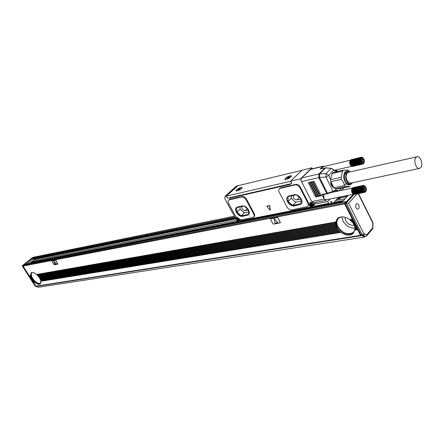 <?xml version="1.0" encoding="UTF-8"?>
<svg xmlns="http://www.w3.org/2000/svg" width="444" height="444" viewBox="0 0 444 444"><rect width="100%" height="100%" fill="white"/><g stroke="black" fill="none" stroke-linecap="round" stroke-linejoin="round"><path stroke-width="0.67" d="M270.352 209.962L269.741 205.777L269.408 205.522L266.905 206.121M270.329 209.984L269.536 205.977L269.208 205.722L266.755 206.244L269.98 210.056L270.529 209.79M237.163 217.31L235.98 218.021L235.17 217.638L224.831 198.701L225.003 196.392L226.357 196.242L227.606 198.185L228.033 198.091L227.322 197.663L226.468 196.098L290.415 181.319L291.442 182.873M312.509 202.514L309.868 202.714L309.535 205.372L310.4 207.054L240.853 220.757L240.304 219.741M312.354 168.759L311.871 167.804L300.588 178.838L301.487 181.579L318.753 177.639L326.784 193.462L327.805 193.59M300.588 178.838L290.698 181.135L291.669 183.311L291.092 183.694L291.292 183.017M253.846 216.944L253.901 216.888C254.823 216.145 254.917 215.013 254.184 213.492L246.459 199.134C245.255 197.241 243.8 196.376 242.091 196.548L229.937 199.301L228.965 199.889M307.897 206.116C308.874 205.278 309.007 204.085 308.291 202.531L300.366 187.174C299.112 185.148 297.524 184.238 295.593 184.443L280.852 187.779L279.637 188.55M229.171 197.83L290.498 183.827L290.531 184.327L228.943 198.351L229.598 197.752M310.4 207.054L310.678 206.765M310.123 202.569L310.029 202.891M326.035 200.355L313.658 202.841L311.788 201.598L301.487 181.579M310.978 169.092L301.67 177.95L301.049 179.726M311.871 167.804L301.953 170.274M290.415 181.319L301.754 170.441M301.72 170.374L237.862 185.742L226.468 196.098M286.78 177.356C289.283 175.913 290.876 175.463 291.558 176.002L289.749 177.961L285.437 179.576C284.526 179.343 284.97 178.605 286.78 177.356M240.293 189.599L236.402 191.092C235.603 190.864 236.091 190.143 237.856 188.933C240.143 187.618 241.569 187.19 242.141 187.662L240.293 189.599M237.729 185.864L236.153 186.275M240.853 222.105L332.223 204.09L331.008 202.891L329.559 204.201L328.804 203.313L314.668 206.21L313.686 204.301L314.48 203.48L314.108 202.753M240.604 221.639L240.787 221.978M237.018 220.651L237.673 221.85L238.289 222.039M253.713 213.947L245.982 199.584C244.777 197.685 243.323 196.825 241.614 196.992L228.86 199.989C227.933 200.738 227.844 201.887 228.599 203.435L235.664 216.383L239.749 219.214L241.086 219.93L253.43 217.344C254.351 216.594 254.445 215.462 253.713 213.947L254.184 213.492M295.121 184.909L279.648 188.545C278.61 189.377 278.471 190.604 279.232 192.219L287.09 207.198C288.306 209.152 289.849 210.056 291.719 209.907L307.381 206.627C308.408 205.8 308.552 204.59 307.825 203.008L299.889 187.64C298.64 185.614 297.047 184.704 295.121 184.909L295.593 184.443M290.404 184.077L230.225 197.896L229.576 197.735M310.534 206.915L309.873 205.2L310.173 202.78L310.739 202.547L313.814 204.168M236.408 219.491L236.719 217.588L237.44 217.388M238.295 218.265L239.471 219.491M312.576 203.79L312.887 204.085M310.173 202.78L310.467 202.475M314.474 203.485L313.914 202.791M324.198 199.079L326.074 200.344L327.078 199.578L326.251 200.089L323.909 198.507L324.198 199.079L311.788 201.598M323.698 194.522L323.909 198.507L321.861 194.489L322.483 194.716M316.417 196.237L315.506 196.692L316.572 196.975M315.506 196.692L308.463 182.945L308.685 182.256L309.496 182.717L316.544 196.481L316.461 197.097M317.971 195.915L317.06 196.37L318.126 196.653M317.06 196.37L310.012 182.601L310.234 181.907L311.044 182.367L318.098 196.159L318.015 196.775M319.53 195.588L318.614 196.048L319.686 196.331M318.614 196.048L311.566 182.251L311.788 181.557L312.604 182.018L319.658 195.832L319.575 196.453M321.095 195.266L320.18 195.726L321.251 196.004M320.18 195.726L313.12 181.901L313.347 181.202L314.163 181.668L321.223 195.51L321.14 196.131M301.67 177.95L318.925 173.948L318.753 177.639L319.491 177.417L319.652 173.915L318.848 174.026M320.368 169.02L322.727 166.461L323.26 166.15L324.386 166.428M330.752 201.404L330.447 201.587L331.679 202.037L332.75 204.146M337.712 197.436L337.989 197.991L332.678 203.607L331.812 201.898L330.58 201.448M237.695 206.921L236.757 207.309C233.15 209.385 238.539 217.399 242.779 216.272L248.141 214.985C251.792 212.892 246.315 204.789 242.047 205.983L237.695 206.921M289.233 195.854L288.078 196.331C284.071 198.696 289.699 207.076 294.439 205.833L300.599 204.334C304.651 201.953 298.934 193.473 294.15 194.794L289.233 195.854M330.108 198.968L327.683 201.509L328.671 203.452M315.451 202.481L314.48 203.48M324.065 166.506L322.394 166.789L321.656 168.67M242.147 187.679L242.036 187.99M285.203 178.988L285.342 179.365C287.679 179.248 289.671 178.238 291.32 176.323L291.181 175.952C288.85 176.068 286.857 177.078 285.203 178.988M236.252 190.504L236.347 190.898C238.395 190.776 240.243 189.821 241.897 188.023L241.802 187.64C239.76 187.751 237.906 188.711 236.252 190.504M348.107 195.582L338.339 197.308M337.94 197.891L339.482 198.795L340.892 197.513L340.676 197.081M338.117 197.852L337.89 197.397M236.547 207.465C233.738 210.023 239.05 217.133 242.979 216.084L242.779 216.272M242.979 216.084L248.573 214.619M287.773 196.57C284.726 199.467 290.282 206.782 294.644 205.633L294.439 205.833M294.644 205.633L299.572 204.634L301.132 203.863M327.683 201.509L313.686 204.301M338.439 197.513L339.349 198.141L340.437 197.13M326.174 200.105L326.973 199.6M338.855 190.909L335.892 189.827L335.603 190.576L334.659 191.053M349.739 171.695L348.035 170.157L343.545 170.135L333.033 172.549L332.045 173.549L330.636 179.393L328.66 175.463L333.744 169.941L332.656 168.92L331.124 168.492L326.074 173.565L328.66 175.463L325.918 177.084L326.074 173.565L319.652 173.915L325.691 167.893L320.069 169.092M334.299 170.535L336.308 170.635L336.069 170.962L336.796 171.489L337.207 170.885M323.959 166.528L323.032 166.406M287.928 178.111L287.712 177.689L288.939 176.862L289.327 176.773L288.85 177.372L289.166 177.539M287.69 178.344L289.388 177.489L289.66 177.228L289.072 177.367M287.59 178.155L287.218 178M287.712 177.689L287.129 177.828M238.794 189.638L238.6 189.283L239.777 188.5L240.126 188.417L239.627 189L239.899 189.161M238.506 189.899L239.816 189M238.6 189.283L238.084 189.405M244.25 206.16L248.363 209.762L248.59 214.369L241.192 215.867L236.946 212.143L236.68 207.57L243.834 206.038M296.148 194.833L288.023 196.57L288.095 201.476L292.651 205.428L301.01 203.729L300.999 198.784L296.542 194.933M323.954 194.472C323.138 196.237 323.415 197.885 324.78 199.4L326.079 199.783L353.552 194.239M335.353 188.756L345.698 186.524L350.188 186.463L339.643 188.683L335.353 188.756L335.892 189.827L333.472 191.642L333.094 191.292L326.784 193.462L321.861 194.489M330.73 180.88L330.763 183.161L331.379 185.215L332.65 186.902L334.221 188.017M334.954 170.951L336.308 170.635L337.224 170.912M336.885 171.662L333.777 170.28L332.484 169.009M323.077 166.739L321.789 168.637M236.946 212.143L240.115 209.163L239.988 206.865M248.474 212.021L244.344 212.87L240.115 209.163M241.192 215.867L244.344 212.87M292.651 205.428L295.782 202.286L301.004 201.21M288.095 201.476L291.242 198.351L295.782 202.286M291.214 195.887L291.242 198.351M237.623 219.247L236.746 219.897L236.968 220.307L237.879 220.407L238.206 220.096L237.856 219.874L237.523 220.196M237.374 219.486L237.007 218.82L237.351 218.753L237.718 219.419L238.628 219.525L238.85 219.93L238.295 220.041L238.722 219.702M237.879 220.407L238.583 221.007L238.295 220.041M311.261 204.506L310.933 205.111L310.201 205.272L310.434 205.716L311.488 205.816L311.821 205.478L311.422 205.245L311.094 205.589M310.966 204.806L310.595 204.074L311 203.996L311.377 204.728L312.437 204.823L312.67 205.272L312.004 205.406L312.537 205.023M311.488 205.816L311.866 206.549L312.271 206.466L312.004 205.406M351.726 189.288L351.692 191.569L352.575 193.395M335.153 188.756L333.905 187.768L344.45 185.52L343.506 182.312L341.369 179.354L330.836 181.674L333.905 187.768M330.836 181.674L330.575 179.665L341.103 177.317L342.563 171.14L332.045 173.549M350.577 165.273L350.832 165.573L350.577 165.273M350.255 164.774L350.116 164.491L350.255 164.774L361.177 162.215L350.294 164.735M349.994 164.197L349.889 163.886L349.994 164.197L360.916 161.633L350.027 164.08M349.805 163.57L349.889 163.886L349.744 163.253L349.805 163.57L360.728 161L349.839 163.381M349.7 162.926L349.744 163.253L349.678 162.609L349.7 162.926L360.622 160.351L349.744 162.665M349.678 162.293L349.678 162.609L349.744 161.966L349.678 162.293L360.6 159.707L360.106 159.507L349.744 161.966M349.744 161.694L349.844 161.316L349.744 161.694M248.379 210.023L245.304 210.661L247.269 208.802M242.052 206.421C241.525 208.769 242.607 210.179 245.304 210.661M300.91 199.079L296.969 199.9L299.434 197.436M293.545 195.388C292.835 197.913 293.978 199.417 296.969 199.9M237.407 219.68L237.718 219.419M236.968 220.307L237.856 219.874M311.005 204.989L311.338 204.651M311.866 206.549L312.16 206.244M310.434 205.716L311.422 205.245M352.958 193.795L364.03 191.597L363.797 192.047L353.191 193.984M353.441 194.133L364.441 191.825L364.258 192.263L353.69 194.256M353.951 194.339L364.485 192.313L364.851 191.919L364.713 192.33L354.212 194.383M354.479 194.389L364.935 192.302L365.251 191.875L364.951 192.28M353.135 187.59L363.569 185.398L363.608 185.747L364.019 185.67L363.586 185.42M352.891 187.695L363.353 185.459L363.403 185.825M352.669 187.834L363.148 185.553L363.203 185.931M352.458 188.006L362.953 185.686L363.286 186.014L363.014 186.075M352.27 188.212L362.776 185.853L363.131 186.18L362.837 186.241M352.098 188.445L362.615 186.058L362.992 186.375L362.67 186.447M351.953 188.711L362.465 186.286L362.87 186.597L362.52 186.674M362.409 187.124L362.62 187.396L362.093 187.468L362.576 187.701L351.587 189.971L351.92 188.717L362.343 186.547L362.77 186.846L362.387 186.924M362.576 187.701L362.06 187.806L362.554 188.012L351.565 190.282L351.587 189.971M362.554 188.012L362.049 188.162L362.559 188.334L351.565 190.598L351.565 190.282M362.559 188.334L362.06 188.522L362.582 188.661L351.587 190.92L351.565 190.598M362.582 188.661L362.099 188.889L362.62 188.989L351.631 191.247L351.587 190.92M362.62 188.989L362.16 189.249L362.687 189.316L351.692 191.569L351.631 191.247M362.687 189.316L362.243 189.61L362.77 189.638L351.776 191.886L351.692 191.569M362.77 189.638L362.343 189.96L362.876 189.949L351.881 192.191L351.776 191.886M362.876 189.949L362.471 190.298L362.998 190.243L352.003 192.485L351.881 192.191M362.998 190.243L362.62 190.626L363.137 190.526L352.142 192.768L352.003 192.485M363.575 191.886L363.642 191.247L352.719 193.578L352.142 192.768M352.73 193.573L363.359 191.691M345.698 186.524L344.45 185.52M341.103 177.317L341.369 179.354M343.545 170.135L342.563 171.14M351.054 165.801L362.065 163.303L361.838 163.758L351.287 165.989M351.537 166.15L362.476 163.542L362.298 163.986L351.787 166.272M352.042 166.361L362.526 164.047L362.887 163.653L362.754 164.069L352.303 166.417M352.564 166.428L362.976 164.052L363.286 163.62L363.186 163.997L363.092 163.653L362.754 164.069M351.26 159.651L361.61 157.176L361.66 157.52M351.015 159.751L361.394 157.226L361.455 157.587M350.788 159.884L361.194 157.315L361.255 157.687M350.577 160.051L361 157.442L361.066 157.82M350.388 160.245L360.822 157.598L361.177 157.92L360.894 157.986M350.216 160.473L360.656 157.792L361.039 158.103L360.728 158.181L361.866 157.909M350.066 160.728L360.511 158.02L360.916 158.319L360.578 158.403M349.944 161.011L360.389 158.269L360.811 158.558L360.445 158.647M349.811 161.416L349.928 161.017L360.284 158.547L360.561 158.863M350.799 165.54L351.038 165.801L361.871 163.137L361.616 163.586M364.025 192.169L364.23 191.73L363.797 192.047M364.485 192.313L364.646 191.891L364.258 192.263M364.935 192.302L365.051 191.913L364.713 192.33M366.256 190.859L365.151 192.241M363.259 186.974L362.665 187.096M363.231 187.052L362.626 187.179M363.414 186.647L362.698 186.796M363.347 186.774L362.448 186.963M363.642 186.33L362.765 186.513M363.497 186.513L362.576 186.708M363.703 186.269L362.715 186.474M364.402 185.953L364.84 185.864L364.585 185.686M364.113 186.014L362.87 186.275M363.037 186.097L364.635 185.764L364.335 185.564M363.22 185.947L364.43 185.697L364.086 185.481M363.414 185.836L364.224 185.664L363.836 185.431M362.504 187.152L362.237 186.835L351.815 189M362.154 187.14L351.731 189.299M362.093 187.468L351.67 189.627M362.06 187.806L351.631 189.965M362.049 188.162L351.62 190.315M362.06 188.522L351.631 190.67M362.099 188.889L351.67 191.031M362.16 189.249L351.726 191.392M362.243 189.61L351.809 191.747M362.343 189.96L351.914 192.091M362.471 190.298L352.042 192.43M362.62 190.626L352.186 192.746M363.153 191.464L363.292 190.792L352.347 193.046M363.137 190.526L362.781 190.926M362.959 191.209L352.53 193.323M351.787 183.644C348.224 186.508 345.537 184.571 343.723 177.85C343.678 172.25 345.488 170.102 349.145 171.395M362.065 163.892L362.271 163.442L361.838 163.758M362.526 164.047L362.681 163.614L362.298 163.986M364.396 162.321L363.186 163.997M361.355 158.558L360.6 158.741M361.311 158.669L360.711 158.813M361.538 158.236L360.65 158.447M361.438 158.403L360.8 158.552M362.959 157.825L362.626 157.725M361.61 158.147L360.905 158.314M361.882 157.898L361.033 158.103M361.172 157.914L362.676 157.553L362.387 157.376M361.327 157.753L362.471 157.481L362.138 157.281M361.494 157.626L362.265 157.442L361.888 157.226M361.677 157.531L362.06 157.442L361.638 157.209M360.45 158.835L349.844 161.316M360.106 159.507L360.622 159.396L360.201 158.847M360.139 159.168L349.783 161.633M349.678 162.609L360.6 160.023L349.733 162.31M360.6 159.707L360.095 159.857M360.6 160.023L360.106 160.212M349.744 163.253L360.667 160.673L349.778 163.02M360.622 160.351L360.139 160.573M360.667 160.673L360.201 160.939M349.889 163.886L360.811 161.322L349.922 163.736M360.728 161L360.284 161.294M360.811 161.322L360.389 161.644M350.116 164.491L361.039 161.932L350.15 164.419M360.916 161.633L360.517 161.988M361.039 161.932L360.661 162.31M361.399 163.386L361.682 162.942L361.005 162.898L361.333 162.482L350.46 165.04M361.177 162.215L360.822 162.615M361.005 162.898L350.638 165.318M361.194 163.159L350.832 165.573M366.478 190.154C364.629 192.285 363.525 191.336 363.159 187.307C365.012 185.192 366.117 186.141 366.478 190.154M348.745 171.512L346.747 171.262C342.929 171.878 343.034 181.119 346.914 183.933L349.928 184.71M364.513 161.943C362.665 163.98 361.56 163.009 361.2 159.013C363.048 156.982 364.152 157.959 364.513 161.943M363.852 187.945L364.613 187.124L365.573 187.917L365.789 189.516L365.035 190.343L364.069 189.549L363.852 187.945M349.6 171.645L347.186 171.162C343.367 171.778 343.473 181.019 347.352 183.838L350.194 184.665L352.098 183.228M361.893 159.668L362.648 158.88L363.608 159.701L363.825 161.289L363.07 162.077L362.11 161.261L361.893 159.668M363.936 187.856L364.319 188.178L364.452 189.866M365.573 187.917L364.319 188.178M365.789 189.516L364.535 189.771M350.188 171.9C345.571 169.036 343.795 179.737 348.362 183.1C349.972 184.277 351.359 184.16 352.53 182.75M361.932 159.629L362.36 159.995L362.537 161.627M363.608 159.701L362.36 159.995M363.825 161.289L362.582 161.583M348.451 172.294L347.33 172.905C345.399 176.046 345.793 179.232 348.512 182.462L350.788 183.122L419.519 168.398M420.657 167.738C423.543 165.029 420.446 155.616 417.027 156.76L416.006 157.381C413.087 160.04 416.178 169.508 419.586 168.381L420.657 167.738M238.561 219.758L238.239 220.063M346.681 183.2L347.674 183.605M346.609 172.749L344.683 173.948M346.47 201.72L345.937 201.632L344.699 202.964L344.661 203.901L352.331 219.147L349.656 219.614L353.208 223.188L354.917 227.162L355.05 229.853L352.619 233.982C349.212 235.969 345.31 235.437 340.92 232.395L40.948 281.13L39.527 277.694L36.569 274.475C34.305 272.644 32.506 272.078 31.174 272.766L30.386 275.558L29.237 275.757L23.049 266.028L23.127 265.407L24.631 264.402M349.656 219.614C345.26 216.605 341.386 216.078 338.039 218.032L335.658 222.067L36.569 274.475M51.809 260.95L55.472 260.201L55.972 260.545L55.406 260.256L51.782 260.961L54.251 264.818L57.881 264.136L55.905 260.595M57.92 264.097L55.972 260.545M270.696 218.798L277.317 217.499L278.072 217.943L277.25 217.566L270.629 218.864L270.574 219.436L272.832 223.676L273.576 224.12L280.214 222.855L280.275 222.289L278.005 218.01M280.292 222.788L278.072 217.943M337.468 218.487C335.869 220.773 335.847 223.537 337.407 226.79C342.046 233.6 347.325 235.758 353.252 233.267L353.874 232.75M335.658 222.067L335.775 224.742L336.891 227.489L39.544 277.761M30.386 275.558L31.951 278.971L31.48 279.276L35.853 286.152L36.491 286.28L361.2 235.609L360.484 235.364L35.853 286.152M31.369 272.655C30.547 273.998 30.914 275.963 32.473 278.549C35.326 282.484 38.012 284.177 40.526 283.627M30.486 275.596L29.237 275.757M31.901 278.937L31.496 279.121M31.435 279.015L29.382 275.791M237.435 221.406L33.089 261.683L32.69 261.05M236.236 218.798L34.127 259.429M34.266 259.313L33.983 258.858M32.184 258.93L32.19 258.208L33.655 257.22M352.331 219.147L352.963 220.407L350.993 220.751M360.484 235.364L352.963 220.407M361.405 235.209L361.2 235.609M352.558 219.602L350.172 220.024M353.196 220.868L351.426 221.173M353.602 221.673L352.109 221.928M353.829 222.128L352.464 222.361M354.234 222.932L353.024 223.138M354.462 223.388L353.319 223.582M354.867 224.192L353.774 224.375M336.891 227.489L338.522 230.12L340.837 232.173M341.369 216.888L339.133 217.832C336.58 219.919 336.18 222.871 337.934 226.701C342.28 233.083 347.236 235.109 352.786 232.773L354.429 230.869L355.045 228.294M336.652 227.273L39.333 277.622M336.302 226.479L38.978 277.106M336.13 226.024L38.767 276.817M335.886 225.208L38.367 276.307M335.775 224.742L38.123 276.018M335.647 223.909L37.673 275.519M335.609 223.426L37.396 275.236M335.609 222.566L36.885 274.747M31.763 278.904L31.291 278.987M31.457 278.388L30.969 278.471M31.296 278.094L30.78 278.177M31.041 277.567L30.453 277.667M30.908 277.261L30.264 277.372M30.697 276.729L29.942 276.862M30.597 276.418L29.754 276.568M30.447 275.874L29.426 276.051M31.968 279.037L34.654 282.156L33.544 282.34M34.654 282.156L34.676 282.312C36.946 284.149 38.75 284.726 40.093 284.032L40.948 281.13M32.373 272.461L32.073 272.616C30.825 273.704 31.036 275.668 32.706 278.51C35.52 282.351 38.095 283.905 40.432 283.172L40.909 282.684M34.366 282.04L33.339 282.206M33.861 281.557L33.017 281.696M33.589 281.274L32.828 281.402M33.145 280.786L32.506 280.891M32.906 280.497L32.318 280.597M32.506 279.998L31.99 280.086M32.295 279.709L31.807 279.792M31.946 279.198L31.48 279.276M342.846 201.21L333.139 203.119M329.093 203.885L30.869 262.504M237.546 221.617L30.969 262.276L29.809 263.348M343.218 200.816L333.511 202.73M33.627 258.641L31.296 259.113L24.725 264.335L27.051 263.88L33.627 258.641L34.327 259.746L31.435 262.054M343.44 200.577L333.733 202.492M237.462 221.456L31.13 262.243M343.512 200.499L333.805 202.414M345.227 198.668L335.525 200.594M236.696 220.235L33.156 260.684M347.219 196.531L340.554 197.869M236.319 218.104L33.788 258.896M364.269 237.102L38.517 287.257L36.602 286.263M365.179 236.563L364.308 237.096L362.115 235.453L364.33 236.696L365.384 236.53M340.92 232.395L40.887 281.296M34.676 282.312L33.528 282.495M357.62 229.67L354.945 230.109M357.392 229.215L355 229.604M356.993 228.416L355.022 228.743M356.765 227.961L354.989 228.255M356.36 227.162L354.867 227.411M356.132 226.706L354.762 226.934M355.727 225.907L354.523 226.107M355.5 225.447L354.351 225.641M355.095 224.647L354.001 224.831M56.432 263.891L53.813 261.039M277.722 222.644L274.226 218.748L274.88 222.916L275.208 223.171L277.628 222.722L277.65 222.4L274.226 218.748M340.415 231.99L40.826 280.98M339.61 231.274L40.681 280.43M339.194 230.858L40.582 280.12M338.522 230.12L40.376 279.581M338.173 229.692L40.243 279.276M337.618 228.938L39.988 278.749M337.329 228.499L39.827 278.444M336.879 227.722L39.522 277.922M341.974 216.855L343.046 221.09C345.976 225.952 349.955 228.305 354.978 228.144M346.775 201.393L341.763 202.37L348.39 195.282M34.216 259.357L33.911 258.874M33.056 257.514L22.755 265.679L35.82 286.097M353.385 194.272L345.105 203.186L361.155 235.126L362.115 235.453M54.79 264.008L56.316 263.719L53.774 261.05L54.79 264.008M345.005 217.266L345.676 220.629C347.852 224.131 350.688 225.669 354.184 225.23M36.236 286.352L36.652 286.341M35.082 286.058L35.736 286.08M22.222 265.856L22.755 265.679M32.345 257.781L33.045 257.498M357.181 193.867L348.529 203.224L363.747 233.583L362.254 234.954L361.155 235.126M363.747 233.583L364.913 233.982L363.453 235.364L362.36 235.536M348.529 203.224L345.105 203.186M358.214 193.656L372.832 223.121L373.093 223.005L358.502 193.601M372.832 223.121L372.777 224.903L373.088 223.038M359.124 206.288L358.941 208.214L357.936 209.185C356.815 209.207 356.06 208.325 355.672 206.549L355.855 204.629L356.854 203.657C357.981 203.63 358.735 204.506 359.124 206.288M236.574 217.449L236.064 217.932M309.535 205.372L309.818 205.089M302.059 170.169L290.748 181.113M237.462 185.725L226.068 196.076M236.785 185.886L225.391 196.231M246.459 199.134L245.982 199.584M229.937 199.301L229.454 199.739M242.091 196.548L241.614 196.992M280.852 187.779L280.375 188.239M300.366 187.174L299.889 187.64M308.291 202.531L307.825 203.008M310.406 169.408L322.727 166.461M319.652 173.915L318.925 173.948L325.319 167.882M329.892 203.924L331.934 203.519M289.355 184.088L289.505 184.382M236.43 219.281L236.991 218.209C238.25 217.926 239.133 218.553 239.638 220.102L239.266 220.99M310.245 203.685L310.495 203.446C311.993 203.058 312.992 203.729 313.492 205.461L313.087 206.377M334.51 190.643L333.094 191.292L325.918 177.084L319.491 177.417L327.522 193.251L327.911 193.595L333.372 191.636M309.335 182.49L308.463 182.945M310.883 182.145L310.012 182.601M312.437 181.79L311.566 182.251M313.997 181.441L313.12 181.901M239.666 219.98C239.211 218.476 238.317 217.882 236.991 218.209L236.791 218.404C238.045 218.115 238.928 218.748 239.433 220.291L239.072 221.168L237.784 221.118M236.591 219.869L236.452 219.458M309.845 204.601L310.295 203.652C311.793 203.263 312.792 203.935 313.292 205.666L312.842 206.615L310.828 206.327M310.389 205.911L309.856 204.767M337.74 191.142L335.681 190.537M335.792 171.051L336.069 170.962M332.628 168.903L331.346 168.409L326.057 167.932M338.988 198.096L339.649 197.963M236.497 219.48C237.229 218.159 238.095 218.454 239.094 220.352C238.361 221.667 237.496 221.373 236.497 219.48M309.945 204.812C310.9 203.341 311.893 203.652 312.926 205.733C311.966 207.198 310.972 206.893 309.945 204.812M335.886 170.485L336.985 170.657M341.503 190.359L343.961 187.773M288.533 177.25L288.739 177.644M239.372 188.872L239.571 189.238M341.453 188.3L338.994 190.881M331.452 182.9L333.289 186.552M330.675 182.284L333.278 187.457M344.661 203.901L23.049 266.028M335.725 222.139L36.752 274.497M344.699 202.964L23.127 265.407M352.486 219.203L349.911 219.652M352.569 219.364L350.094 219.797M353.124 220.463L351.221 220.796M353.202 220.624L351.371 220.946M353.757 221.728L352.308 221.978M353.84 221.889L352.431 222.128M354.39 222.988L353.208 223.188M354.473 223.149L353.307 223.349M355.022 224.242L353.929 224.431M355.106 224.409L354.012 224.592M336.807 227.328L39.477 277.655M336.33 226.24L38.994 276.945M336.269 226.079L38.917 276.845M335.93 224.969L38.367 276.146M335.892 224.803L38.284 276.046M335.714 223.659L37.662 275.363M335.703 223.487L37.568 275.263M335.708 222.316L36.863 274.592M31.485 278.227L30.986 278.31M31.43 278.122L30.919 278.21M31.074 277.406L30.475 277.506M31.03 277.295L30.408 277.4M30.747 276.562L29.959 276.701M30.708 276.457L29.892 276.595M30.508 275.707L29.448 275.891M34.543 282.062L33.483 282.234M33.849 281.402L33.034 281.535M33.755 281.302L32.967 281.429M33.145 280.625L32.523 280.73M33.061 280.525L32.456 280.625M32.517 279.837L32.012 279.925M32.445 279.737L31.946 279.82M345.937 201.632L24.315 264.463M342.269 201.831L332.545 203.735M240.659 221.739L30.309 262.953M235.253 217.765L32.112 258.819M234.848 217.049L32.19 258.208M234.399 216.222L33.356 257.281M362.176 235.564L36.641 286.33M357.631 229.431L355.05 229.853M357.548 229.271L355.072 229.676M356.998 228.177L355.095 228.488M356.921 228.016L355.083 228.316M356.371 226.923L354.917 227.162M356.288 226.762L354.884 226.995M355.738 225.663L354.551 225.863M355.655 225.502L354.49 225.696M340.659 232.029L40.931 281.019M339.555 231.052L40.731 280.264M339.405 230.902L40.698 280.158M338.489 229.892L40.415 279.42M338.367 229.742L40.371 279.309M337.606 228.704L40.016 278.582M337.507 228.549L39.96 278.477M32.584 257.592L22.294 265.767L35.27 286.152L37.279 286.985M354.162 194.394L346.198 202.975L362.254 234.954L365.429 236.524L366.683 235.847L366.849 234.687L365.856 234.97L364.913 233.982M366.849 234.687L372.716 227.889L372.549 229.049L366.905 235.592M372.777 224.903L372.716 227.889M302.009 170.191L290.698 181.135M291.303 183.555L291.63 183.239M236.397 186.053L225.003 196.392M236.597 217.438L236.047 217.96M229.343 199.55L228.86 199.989M280.125 188.084L279.648 188.545M310.939 169.097L323.26 166.15M291.442 176.34L291.558 176.002M236.719 217.588L237.007 217.321M238.128 222.128L329.559 204.201M239.671 220.041L239.51 220.729M312.842 206.615C311.544 207.165 310.534 206.532 309.818 204.717L310.495 203.446C311.788 202.897 312.798 203.53 313.519 205.35M313.519 205.422L313.386 206.005M322.333 194.805L327.888 193.601M325.863 167.804L320.207 169.014M336.702 199.35L339.482 198.795M236.791 218.404L236.397 219.403C236.852 220.907 237.745 221.495 239.072 221.168M335.603 190.576L334.648 191.098M334.637 191.109L333.472 191.642M333.455 191.647L327.911 193.595M337.468 171.528L337.235 171.062M336.119 170.391L334.204 170.446M331.291 168.404L325.918 167.81M335.842 171.04L333.821 170.041M330.73 192.607L352.32 188.101M334.138 170.385L351.803 166.289M323.038 166.75L350.405 160.206M237.69 219.447L237.385 219.736M311.266 204.767L310.978 205.061M312.265 205.095L311.932 205.433M349.75 184.76L350.105 184.682M346.747 171.262L347.186 171.162M348.385 172.305L417.027 156.76M345.01 184.36L344.283 184.515M345.082 184.343L346.598 184.021M345.044 173.066L346.187 172.805M353.252 233.267L352.619 233.982M40.393 283.788L40.093 284.032M346.092 201.537L24.459 264.396M234.377 216.178L33.494 257.215M354.368 230.985L352.786 232.773M40.709 282.945L40.432 283.172M35.198 286.158L36.314 286.386M22.2 265.823L35.115 286.114M32.49 257.637L22.222 265.79M37.346 287.024L36.253 286.374M372.777 228.771L373.043 224.819"/></g></svg>
